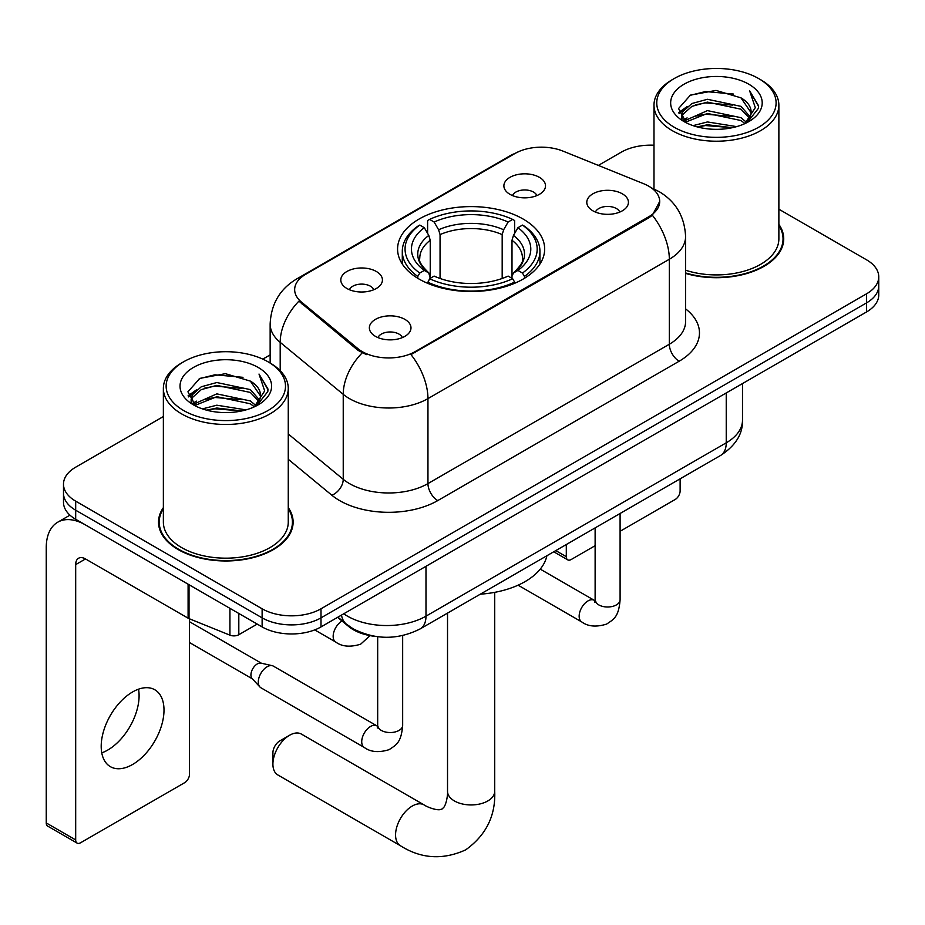 <?xml version="1.0" encoding="UTF-8"?>
<svg xmlns="http://www.w3.org/2000/svg" width="925" height="925" viewBox="0 0 925 925"><rect width="100%" height="100%" fill="white"/><g stroke="black" fill="none" stroke-linecap="round" stroke-linejoin="round"><path stroke-width="1.39" d="M523.122 219.04A73.549 42.457 0 0 0 442.983 209.825A73.549 42.457 0 0 0 397.577 249.056A73.549 42.457 0 0 0 419.118 279.084A73.549 42.457 0 0 0 499.269 288.288A73.549 42.457 0 0 0 544.663 249.056A73.549 42.457 0 0 0 523.122 219.04M346.898 288.484A20.812 12.013 180 0 1 342.77 285.085A20.812 12.013 180 0 1 349.662 270.158A20.812 12.013 180 0 1 376.336 271.488A20.812 12.013 180 0 1 380.464 285.085A20.812 12.013 180 0 1 346.898 288.484M373.804 289.733A12.488 7.215 0 0 0 370.451 286.218A12.488 7.215 0 0 0 358.148 284.391A12.488 7.215 0 0 0 349.43 289.733M509.976 194.331A20.812 12.013 180 0 1 505.848 190.932A20.812 12.013 180 0 1 512.739 176.004A20.812 12.013 180 0 1 539.414 177.334A20.812 12.013 180 0 1 543.542 190.932A20.812 12.013 180 0 1 509.976 194.331M536.882 195.58A12.488 7.215 0 0 0 533.528 192.065A12.488 7.215 0 0 0 521.226 190.238A12.488 7.215 0 0 0 512.519 195.58M375.458 336.353A20.812 12.013 180 0 1 371.318 332.954A20.812 12.013 180 0 1 378.221 318.027A20.812 12.013 180 0 1 404.884 319.368A20.812 12.013 180 0 1 409.023 332.954A20.812 12.013 180 0 1 375.458 336.353M402.352 337.602A12.488 7.215 0 0 0 398.999 334.087A12.488 7.215 0 0 0 386.696 332.26A12.488 7.215 0 0 0 377.99 337.602M592.89 210.819A20.812 12.013 180 0 1 588.762 207.42A20.812 12.013 180 0 1 595.654 192.481A20.812 12.013 180 0 1 622.328 193.822A20.812 12.013 180 0 1 626.456 207.42A20.812 12.013 180 0 1 592.89 210.819M619.796 212.068A12.488 7.215 0 0 0 616.443 208.553A12.488 7.215 0 0 0 604.141 206.726A12.488 7.215 0 0 0 595.423 212.068M643.719 183.751A37.462 21.633 180 0 1 648.726 186.179A37.462 21.633 180 0 1 659.698 201.477A37.462 21.633 180 0 1 648.726 216.774L415.186 351.592A37.462 21.633 180 0 1 358.01 348.713L301.434 302.059A37.462 21.633 180 0 1 294.659 289.652A37.462 21.633 180 0 1 305.632 274.355L514.936 153.515A37.462 21.633 180 0 1 562.92 151.087L643.719 183.751M375.064 636.365A41.625 24.038 180 0 1 348.725 626.537L337.579 617.345M163.367 507.628A67.305 38.862 0 0 0 158.51 522.116A67.305 38.862 0 0 0 178.224 549.589A67.305 38.862 0 0 0 251.565 558.018A67.305 38.862 0 0 0 293.121 522.116A67.305 38.862 0 0 0 288.265 507.628M159.204 525.62A67.305 38.862 0 0 0 158.973 526.649M659.698 201.477L652.356 215.248L648.726 217.884L410.978 354.61A48.574 28.039 60 0 1 427.951 398.617A55.512 32.051 180 0 1 349.453 398.617A55.512 32.051 180 0 1 343.233 394.339L280.194 342.354A55.512 32.051 180 0 1 270.146 323.981L270.146 363.028M163.367 416.539L75.688 467.171A41.625 24.038 0 0 0 63.49 484.157L63.49 502.287A41.625 24.038 0 0 0 75.688 519.283L262.122 626.919L262.122 617.854A41.625 24.038 0 0 0 320.998 617.854L866.552 302.88A41.625 24.038 0 0 0 878.75 285.883A41.625 24.038 0 0 1 866.552 302.88L320.998 617.854A41.625 24.038 0 0 1 262.122 617.854L75.688 510.218L262.122 617.854L262.122 608.789A41.625 24.038 0 0 0 320.998 608.789L866.552 293.815A41.625 24.038 0 0 0 878.75 276.818A41.625 24.038 0 0 0 866.552 259.821L778.873 209.2M63.49 493.222A41.625 24.038 0 0 0 75.688 510.218A41.625 24.038 0 0 1 63.49 493.222M366.427 354.61L358.01 350.355L298.914 301.145A48.574 32.479 129.5 0 0 280.194 342.354L280.194 370.694M685.587 273.395A67.305 38.862 0 0 0 783.729 238.87A67.305 38.862 0 0 0 778.873 224.37M653.987 145.225A41.625 24.038 0 0 0 621.253 152.186L598.348 165.413M270.146 354.888L262.816 359.131M63.49 484.157A41.625 24.038 0 0 0 75.688 501.153L262.122 608.789M292.658 526.649A67.305 38.862 0 0 0 292.427 525.62M783.267 243.391A67.305 38.862 0 0 0 783.036 242.362M262.122 626.919A41.625 24.038 0 0 0 320.998 626.919L866.552 311.945A41.625 24.038 0 0 0 878.75 294.948L878.75 276.818M555.786 550.606L566.297 556.677A6.938 4.001 120 0 0 567.742 559.856A6.938 4.001 120 0 0 571.211 559.509L595.122 545.704M620.097 531.285L675.215 499.465A6.938 4.001 120 0 0 680.118 490.967L680.118 478.815M566.297 556.677L566.297 544.536M674.232 127.257A59.674 34.445 0 0 0 758.627 127.257A59.674 34.445 0 0 0 758.627 78.544L760.581 79.677A62.449 36.052 0 0 1 778.873 105.161A62.449 36.052 0 0 1 740.324 138.472A62.449 36.052 0 0 1 672.278 130.656A62.449 36.052 0 0 1 653.987 105.161A62.449 36.052 0 0 1 672.278 79.677L674.232 78.544A59.674 34.445 0 0 0 674.232 127.257M685.587 270.216A62.449 36.052 0 0 0 778.873 238.87L778.873 105.161M685.587 272.944A66.612 38.457 0 0 0 783.036 238.87A66.612 38.457 0 0 0 778.873 225.48M693.056 125.638L707.452 121.95L736.647 126.621M697.173 126.887L707.452 124.782L732.38 127.685M684.118 120.967L707.452 110.618L740.96 117.683L746.348 122.158M685.506 122.181L707.452 113.451L740.96 120.516L744.856 123.499M682.153 119.082L681.737 116.284L682.916 111.555L691.9 103.519L707.452 99.287L740.96 106.352L750.129 116.758M681.841 117.706L682.916 114.388L691.9 106.352L707.452 102.12L740.96 109.185L749.481 118.111M744.498 123.788A34.688 20.026 0 0 0 751.123 112.017A34.688 20.026 0 0 0 740.96 97.853L751.1 112.711M748.811 84.21A45.788 26.443 0 0 0 684.153 84.152A45.788 26.443 0 0 0 683.853 121.476A45.788 26.443 0 0 0 684.049 121.591A45.788 26.443 0 0 0 749.007 121.476A45.788 26.443 0 0 0 748.811 84.21M740.96 97.853L716.031 90.419L690.42 95.125L678.545 108.549L686.419 122.852M747.342 122.401L758.407 108.364L758.627 105.855L749.632 90.812L755.297 107.658L744.868 123.626M760.581 79.677L758.627 78.544A59.674 34.445 0 0 0 674.232 78.544M749.632 90.812L758.616 106.421M689.83 95.425L705.509 91.552L733.606 94.073M678.996 113.659L684.118 109.636M695.38 104.849L705.509 102.883L732.612 105.115M695.38 116.18L705.509 114.214L732.612 116.434M697.462 126.968L705.509 125.546L732.334 127.696M678.696 112.549L687.102 106.572M683.17 120.157L687.102 117.903M272.91 764.131L272.91 752.811A9.713 5.608 -60 0 1 279.778 740.913L289.594 735.248A23.587 13.621 120 0 0 272.91 764.131A23.587 13.621 120 0 0 277.801 774.93L400.456 845.751A23.587 13.621 -60 0 1 396.837 826.846A23.587 13.621 -60 0 1 412.249 806.057A23.587 13.621 -60 0 1 424.043 804.889C425.361 806.057 434.403 810.161 439.606 809.71L442.081 809.017L443.919 807.213C446.914 802.935 447.885 793.049 447.527 791.326A23.587 13.621 180 0 0 454.441 800.957A23.587 13.621 180 0 0 487.799 800.957A23.587 13.621 180 0 0 494.713 791.326C495.719 815.746 486.041 835.252 465.668 849.867C442.844 860.204 421.106 858.828 400.456 845.751M417.799 278.298L417.799 276.448L419.765 273.048A66.057 38.133 0 0 1 419.765 225.076L424.309 227.7A59.674 34.445 0 0 0 424.309 270.424L428.795 272.968L430.241 278.321M430.241 276.136L430.241 240.269L428.795 235.424L424.309 227.7M427.604 233.377L427.604 220.532L429.582 219.41A66.057 38.133 0 0 1 512.658 219.41L508.126 222.035A59.674 34.445 0 0 0 434.126 222.035L438.6 229.758L440.057 234.603L440.057 278.471M502.183 278.471L502.183 234.603L503.639 229.758L508.126 222.035M480.295 594.185A76.324 44.065 0 0 0 546.895 555.74M427.604 282.113A68.832 39.74 0 0 0 514.635 282.113L512.658 278.714A66.057 38.133 0 0 1 429.582 278.714L427.604 283.293M514.635 283.293L514.635 282.113M419.765 225.076L417.799 226.197A68.832 39.74 0 0 0 402.294 251.323A68.832 39.74 0 0 0 417.799 276.448M512.658 219.41L514.635 220.532L514.635 233.377M429.582 278.714L434.126 276.089A59.674 34.445 0 0 0 508.126 276.089L512.658 278.714M424.309 270.424L419.765 273.048M434.126 222.035L429.582 219.41M428.795 235.424A53.372 30.814 0 0 0 428.795 272.968L429.05 273.141C421.465 265.799 418.377 260.827 419.777 258.202A51.349 29.646 0 0 1 430.241 240.269M524.452 276.448A68.832 39.74 0 0 0 539.946 251.323A68.832 39.74 0 0 0 524.452 226.197L522.475 225.076A66.057 38.133 0 0 1 522.475 273.048L524.452 276.448L524.452 278.298M522.475 273.048L517.931 270.424A59.674 34.445 0 0 0 517.931 227.7L522.475 225.076M517.931 227.7L513.456 235.424L511.999 240.269L511.999 276.136L513.456 272.968L517.931 270.424M511.999 240.269A51.349 29.646 0 0 1 522.463 258.202C523.862 260.838 520.775 265.822 513.202 273.141L513.456 272.968A53.372 30.814 0 0 0 513.456 235.424M511.999 278.321L511.999 276.136M424.043 804.889L301.388 734.08A23.587 13.621 120 0 0 289.594 735.248L279.778 740.913M402.664 635.556L402.664 725.327C401.242 742.937 396.166 744.822 389.182 749.632C378.868 752.823 370.578 752.106 364.3 747.469L260.885 687.761A12.488 7.215 -60 0 1 259.879 686.951A12.488 7.215 -60 0 1 258.295 682.049A12.488 7.215 -60 0 1 267.128 666.752A12.488 7.215 -60 0 1 272.17 665.665A12.488 7.215 -60 0 1 273.372 666.127L377.643 726.287M259.879 686.951L252.074 678.511A9.019 5.203 -60 0 1 250.929 674.961A9.019 5.203 -60 0 1 257.312 663.919A9.019 5.203 -60 0 1 260.954 663.132L272.17 665.665M138.53 689.194A44.4 25.634 -60 0 1 107.693 750.094A44.4 25.634 -60 0 1 101.762 752.869M132.599 764.478A44.4 25.634 120 0 0 161.609 725.339A44.4 25.634 120 0 0 154.799 689.761A44.4 25.634 120 0 0 132.599 691.958A44.4 25.634 120 0 0 103.588 731.085A44.4 25.634 120 0 0 110.399 766.675A44.4 25.634 120 0 0 132.599 764.478M238.812 613.472L238.812 634.712L257.219 624.086M188.099 584.184L85.505 524.949A55.512 32.051 -120 0 0 57.743 522.197A55.512 32.051 -120 0 0 46.25 547.612L46.25 822.938L75.688 839.935L75.688 564.608A13.875 8.013 60 0 1 78.556 558.249A13.875 8.013 60 0 1 85.505 558.943L188.099 618.178L188.099 584.184A6.938 4.001 0 0 0 189.024 584.635M75.688 839.935A6.938 4.001 120 0 0 77.122 843.114L47.684 826.118A6.938 4.001 -60 0 1 46.25 822.938M77.122 843.114A6.938 4.001 120 0 0 80.591 842.768L184.607 782.712A6.938 4.001 120 0 0 189.509 774.213L189.509 618.825M238.812 634.712A6.938 4.001 180 0 1 229.932 635.163L189.024 618.628A6.938 4.001 180 0 1 188.099 618.178M183.624 410.515A59.674 34.445 0 0 0 268.007 410.515A59.674 34.445 0 0 0 268.007 361.791L269.973 362.924A62.449 36.052 0 0 1 288.265 388.419A62.449 36.052 0 0 1 249.715 421.731A62.449 36.052 0 0 1 181.658 413.914A62.449 36.052 0 0 1 163.367 388.419A62.449 36.052 0 0 1 181.658 362.924L183.624 361.791A59.674 34.445 0 0 0 183.624 410.515M163.367 388.419L163.367 522.116A62.449 36.052 0 0 0 181.658 547.612A62.449 36.052 0 0 0 249.715 555.428A62.449 36.052 0 0 0 288.265 522.116L288.265 388.419M163.367 508.738A66.612 38.457 0 0 0 159.204 522.116A66.612 38.457 0 0 0 178.722 549.311A66.612 38.457 0 0 0 251.299 557.648A66.612 38.457 0 0 0 292.427 522.116A66.612 38.457 0 0 0 288.265 508.738M202.436 408.885L216.832 405.196L246.027 409.879M206.564 410.145L216.832 408.029L241.76 410.943M193.464 404.271L216.832 393.865L250.351 400.941L255.739 405.404M194.898 405.439L216.832 396.698L250.351 403.774L254.248 406.757M191.533 402.329L191.128 399.542L192.308 394.813L201.28 386.777L216.832 382.534L250.351 389.61L259.52 400.016M191.232 400.953L192.308 397.646L201.28 389.61L216.832 385.367L250.351 392.443L258.861 401.369M253.889 407.046A34.688 20.026 0 0 0 260.503 395.276A34.688 20.026 0 0 0 250.351 381.112L260.492 395.958M258.191 367.456A45.788 26.443 0 0 0 193.533 367.398A45.788 26.443 0 0 0 193.233 404.734A45.788 26.443 0 0 0 193.429 404.849A45.788 26.443 0 0 0 258.399 404.734A45.788 26.443 0 0 0 258.191 367.456M250.351 381.112L225.423 373.677L199.812 378.383L187.925 391.807L195.811 406.11M256.734 405.659L267.787 391.622L268.019 389.101L259.012 374.058L264.689 390.917L254.248 406.873M269.973 362.924L268.007 361.791A59.674 34.445 0 0 0 183.624 361.791M259.012 374.058L268.007 389.668M199.21 378.683L214.889 374.81L242.998 377.331M188.376 396.906L193.498 392.894M204.772 388.095L214.889 386.141L241.992 388.361M204.772 399.427L214.889 397.472L241.992 399.692M206.842 410.214L214.889 408.804L241.726 410.943M188.087 395.796L196.493 389.818M192.55 403.416L196.493 401.149M301.434 302.059L301.434 303.701M358.01 348.713L358.01 350.355M415.186 351.592L415.186 352.714M648.726 216.774L648.726 217.884M348.725 625.947L348.725 626.537M685.587 308.869A69.387 40.053 180 0 1 679.147 361.224L437.756 500.587A13.875 8.013 60 0 1 427.951 483.59L669.33 344.239A55.512 32.051 0 0 0 685.587 321.576L685.587 236.592A55.512 32.051 180 0 1 669.33 259.254A48.574 28.039 -120 0 0 652.356 215.248M437.756 500.587A69.387 40.053 180 0 1 339.637 500.587A69.387 40.053 180 0 1 331.867 495.245L288.265 459.286M362.149 352.922A48.574 32.479 129.5 0 0 343.233 394.339L343.233 479.312A55.512 32.051 0 0 0 349.453 483.59A55.512 32.051 0 0 0 427.951 483.59L427.951 398.617L669.33 259.254L669.33 344.239A13.875 8.013 60 0 0 679.147 361.224M685.587 236.592C684.65 216.635 675.874 201.673 659.271 191.706L652.264 188.284A48.574 22.743 112 0 0 651.605 188.052M301.504 277.188A48.574 28.039 -120 0 0 296.462 279.084C279.859 289.051 271.094 304.024 270.146 323.981M296.462 279.084L510.854 155.308A48.574 28.039 60 0 1 514.543 153.747M320.998 608.789L320.998 626.919M866.552 293.815L866.552 311.945M75.688 501.153L75.688 519.283M288.265 433.987L343.233 479.312A13.875 9.285 -50.5 0 1 331.867 495.245M343.753 613.784A55.512 32.051 0 0 0 347.488 616.154A55.512 32.051 0 0 0 425.986 616.154L726.241 442.809A55.512 32.051 0 0 0 742.497 420.147C742.902 433.917 735.572 445.711 720.494 455.516L420.239 628.861A27.75 16.026 60 0 0 425.986 616.154L425.986 566.308M726.241 392.952L726.241 442.809A27.75 16.026 60 0 1 720.494 455.516M341.51 615.079A27.75 18.558 129.5 0 0 346.343 624.097L337.914 617.148M502.183 234.603A51.349 29.646 0 0 0 440.057 234.603M503.639 229.758A53.372 30.814 0 0 0 438.6 229.758M620.097 513.479L620.097 599.793A12.488 7.215 180 0 1 615.865 605.193A12.488 7.215 180 0 1 598.776 604.892A12.488 7.215 180 0 1 595.122 599.793L594.717 602.487L595.839 601.562M620.097 599.793C618.686 617.403 613.599 619.288 606.627 624.086C596.313 627.289 588.011 626.56 581.744 621.935A12.488 7.215 -60 0 1 579.825 611.934A12.488 7.215 -60 0 1 587.988 600.926A12.488 7.215 -60 0 1 588.543 600.626A12.488 7.215 -60 0 1 594.232 600.302L595.087 600.753M402.664 725.327A12.488 7.215 180 0 1 398.432 730.738A12.488 7.215 180 0 1 381.343 730.426A12.488 7.215 180 0 1 377.678 725.327L377.284 728.021L378.394 727.096M364.3 747.469A12.488 7.215 -60 0 1 362.392 737.468A12.488 7.215 -60 0 1 370.543 726.46A12.488 7.215 -60 0 1 371.098 726.16A12.488 7.215 -60 0 1 376.787 725.847M314.708 629.902L335.752 642.043A12.488 7.215 -60 0 1 333.833 632.041A12.488 7.215 -60 0 1 341.996 621.033A12.488 7.215 -60 0 1 342.03 621.01M75.688 564.608L85.505 558.943M189.024 584.716L189.024 618.628M229.932 635.163L229.932 608.338M510.854 155.308L519.769 151.168M652.264 188.284L651.535 187.995M420.239 628.861C397.9 640.088 375.573 640.088 353.234 628.861L346.343 624.097M742.497 420.147L742.497 383.563M567.742 559.856L553.751 551.786M783.036 244.431L783.036 238.87M681.737 118.597L681.737 116.284M653.987 189.012L653.987 105.161M494.713 592.347L494.713 791.326M402.294 264.018L402.294 251.323M539.946 264.018L539.946 251.323M447.527 613.102L447.527 791.326M581.744 621.935L518.081 585.178M595.122 527.898L595.122 599.793M594.232 600.302L540.235 569.129M189.509 642.551L252.398 678.857M377.678 636.735L377.678 725.327M189.509 621.727L261.417 663.237M335.752 642.043C341.903 646.656 350.193 647.373 360.634 644.205L370.035 635.625M57.743 522.197L69.953 515.156M292.427 527.678L292.427 522.116M191.128 401.843L191.128 399.542M159.204 527.678L159.204 522.116"/></g></svg>
